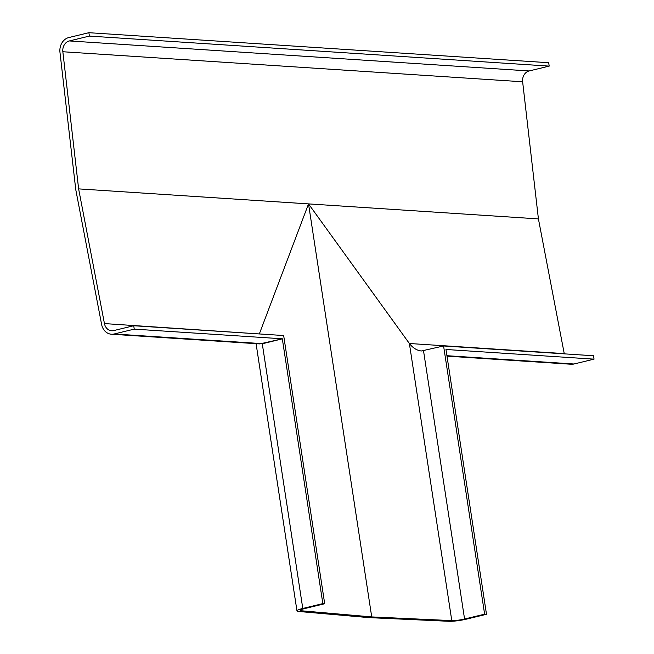 <?xml version="1.0" encoding="UTF-8"?>
<svg xmlns="http://www.w3.org/2000/svg" width="654" height="654" viewBox="0 0 654 654"><rect width="100%" height="100%" fill="white"/><g stroke="black" fill="none" stroke-linecap="round" stroke-linejoin="round"><path stroke-width="0.98" d="M259.793 343.914L111.401 334.219A12.974 10.905 -86.3 0 1 101.607 324.425L75.758 189.578L59.964 52.295A12.974 10.905 -86.3 0 1 68.834 37.548L88.887 32.7L89.402 36.084L69.349 40.94A9.516 7.995 -86.3 0 0 62.849 51.748L78.627 188.883L308.524 203.893L409.379 343.497C412.837 347.936 416.819 350.438 421.315 350.994L443.584 345.974L484.622 614.171L486.494 614.294L445.971 349.481L594.036 359.152L573.991 364L446.919 355.702M446.984 356.136L571.195 364.245A12.974 10.905 -86.3 0 0 573.991 364M258.543 343.832L262.287 343.791L282.397 338.805L259.793 343.898M282.397 338.805L134.242 329.126L114.197 333.981A12.974 10.905 -86.3 0 1 111.401 334.219M282.34 338.944L322.839 603.609L324.703 603.732L283.664 335.535L133.727 325.741L134.242 329.126M259.213 333.932L104.444 323.583A9.516 7.995 -86.3 0 0 111.63 330.769A9.516 7.995 -86.3 0 0 113.673 330.589L133.727 325.741M88.887 32.7L548.681 62.719L549.197 66.111L529.143 70.959A9.516 7.995 -86.3 0 0 522.636 81.775L538.422 218.902L564.239 353.61A9.516 7.995 -86.3 0 0 564.288 353.855M538.422 218.902L308.524 203.893L259.336 333.941M549.197 66.111L89.402 36.084M594.036 359.152L593.521 355.76L443.584 345.974M104.444 323.583L78.627 188.883M564.239 353.61L409.379 343.497L451.783 620.605A9.516 1.308 171.3 0 0 464.569 619.019L484.622 614.171M301.51 609.536L301.707 610.803A9.516 1.308 171.3 0 1 300.39 610.354A9.516 1.308 171.3 0 1 304.658 608.58L324.703 603.732M308.524 203.893L371.725 616.918L451.783 620.605M301.707 610.803L371.725 616.918M486.494 614.294L466.441 619.142A12.974 1.782 171.3 0 1 449.004 621.3L368.856 617.613L298.764 611.49A12.974 1.782 171.3 0 1 296.973 610.877A12.974 1.782 171.3 0 1 302.786 608.457L322.839 603.609M262.344 343.652L114.197 333.981M529.143 70.959L69.349 40.94M522.636 81.775L62.849 51.748M423.53 350.822L464.569 619.019M262.287 343.791L302.786 608.457M256.082 343.669L296.973 610.877"/></g></svg>
